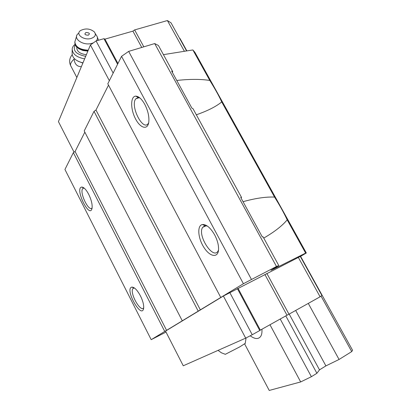 <?xml version="1.0" encoding="UTF-8"?>
<svg xmlns="http://www.w3.org/2000/svg" width="411" height="411" viewBox="0 0 411 411"><rect width="100%" height="100%" fill="white"/><g stroke="black" fill="none" stroke-linecap="round" stroke-linejoin="round"><path stroke-width="0.62" d="M245.275 343.344L239.7 346.915L225.331 354.308L224.884 354.19M70.99 66.279L70.594 65.524C70.178 63.797 71.339 61.665 74.078 59.127C74.704 64.193 77.134 66.705 81.373 66.659M243.04 201.698C255.282 198.272 265.789 196.73 274.548 197.069C279.547 205.007 283.765 212.6 287.197 219.854C282.121 225.911 274.307 231.984 263.759 238.082M176.761 80.464C189.677 79.035 200.691 79.03 209.805 80.448C215.184 89.1 219.161 96.261 221.729 101.933C216.104 106.562 207.637 110.847 196.33 114.797M209.805 80.448L192.872 49.947L163.429 54.642M274.548 197.069L221.729 101.933M166.023 332.078L151.191 339.676L243.415 283.718L276.469 266.472L278.786 265.557L270.952 270.299L273.125 269.339L272.961 269.041M278.786 265.557L263.055 236.798L262.316 236.952L240.723 197.455L241.54 197.455L192.913 108.545L191.927 108.206L171.67 71.149L172.723 71.627L158.435 45.503L154.706 43.566L128.664 51.385L121.543 56.338L107.805 83.803L220.769 297.456M172.723 71.627L172.291 72.295M241.54 197.455L240.985 197.938M223.384 296.023L165.525 331.102L183.26 365.79L245.686 338.135L223.384 296.023L300.302 256.428L321.89 295.437L320.102 296.793L298.237 257.24M300.349 256.51L306.323 252.996L305.64 253.084L273.125 269.339M151.191 339.676L64.938 169.476L73.364 152.64L75.085 151.5L84.83 132.152M306.323 252.996L194.865 52.284L192.872 49.947M305.64 253.084L287.197 219.854M276.469 266.472L154.706 43.566M251.414 279.352L128.664 51.385M243.415 283.718L121.543 56.338M144.806 104.42C147.965 110.682 149.296 116.529 148.803 121.969C147.765 130.59 140.089 128.258 135.26 118.337C130.297 108.602 130.503 96.046 135.871 96.143C138.846 96.349 141.826 99.108 144.806 104.42M214.701 234.989C217.378 240.152 218.667 244.935 218.57 249.338C218.251 258.38 209.913 256.993 203.943 247.453C197.855 238.128 196.926 225.285 202.5 224.519C206.512 224.36 210.581 227.853 214.701 234.989M108.509 85.139L95.974 110.03L94.021 111.35L84.214 130.955L182.279 320.811M200.383 309.961L95.974 110.03M198.22 311.142L94.021 111.35M166.625 330.429L75.085 151.5M164.739 331.456L73.364 152.64M140.454 295.905C142.828 300.749 143.901 304.798 143.675 308.045C142 320.4 124.245 288.876 131.797 287.094C134.34 287.042 137.228 289.981 140.454 295.905M88.725 194.382C91.355 199.854 92.475 204.442 92.079 208.141C89.855 219.89 74.309 188.12 81.722 187.051C83.803 187.108 86.14 189.553 88.725 194.382M320.102 296.793L288.99 314.189L266.852 273.423M288.99 314.189L286.996 315.227L264.895 274.486M286.996 315.227L260.348 330.12L238.036 288.337M260.348 330.12L259.762 330.526L237.388 288.614M259.762 330.526L252.236 334.739L229.795 292.529M252.236 334.739L245.686 338.135M186.594 50.949L171.022 22.816L167.4 20.55L134.633 29.916L132.907 31.133L104.944 39.137L103.957 38.685L96.071 40.941L90.435 44.958L58.429 121.62L74.052 152.183M167.4 20.55L184.4 51.298M134.633 29.916L143.819 46.833M132.907 31.133L141.759 47.455M104.944 39.137L117.957 63.505M103.957 38.685L117.592 64.229M96.071 40.941L113.159 73.096M90.435 44.958L109.357 80.695M92.115 207.879C88.93 212.472 79.21 192.471 82.719 188.577L84.07 188.017M143.701 307.736C140.721 312.971 129.47 292.976 132.887 288.62L134.335 287.916M218.524 250.027L218.03 251.085C213.052 260.112 197.049 235.097 202.669 227.34L205.007 225.731L207.334 226.04M148.659 122.843L148.212 123.567C142.833 131.551 129.881 105.576 135.82 98.804L138.204 97.577L139.946 98.003M82.858 63.104L78.008 61.188M88.324 35.197C84.841 35.058 84.055 34.17 85.956 32.531C89.428 32.669 90.215 33.558 88.324 35.197M91.18 38.423C83.793 40.797 74.951 34.082 80.623 30.496C85.524 28.102 90.076 28.549 94.283 31.837C96.344 34.699 95.311 36.892 91.18 38.423M86.361 54.709C80.222 53.887 77.011 51.586 76.739 47.799L76.749 47.126M85.683 56.338C75.963 54.355 72.475 50.512 75.218 44.809M84.63 58.855C76.6 57.324 72.454 54.047 72.192 49.022C72.367 47.239 73.322 45.678 75.054 44.337M82.96 62.862C75.86 61.064 72.249 57.874 72.125 53.296L72.177 49.772M300.59 256.366L352.571 350.28L351.729 351.59L339.065 359.471L325.902 365.888L319.501 369.859L316.902 373.275L311.384 376.707L300.682 381.937L269.226 390.45L244.653 343.966M186.877 50.902L180.013 38.511L179.561 38.244M351.729 351.59L321.032 296.09M339.065 359.471L308.281 303.405M325.902 365.888L295.684 310.449M319.501 369.859L289.205 314.071M316.902 373.275L285.799 315.895M311.384 376.707L280.215 319.013M300.682 381.937L269.965 324.741M261.915 329.247C262.156 332.304 261.761 334.672 260.728 336.347C258.457 339.435 254.948 339.25 250.201 335.792M93.389 42.852L92.151 43.278C82.76 46.335 71.55 37.755 78.763 33.193M95.249 33.497L96.061 34.884C97.803 36.933 97.895 38.927 96.328 40.869M88.247 50.199C79.914 49.7 75.449 46.926 74.859 41.876L76.754 35.69M88.026 50.728C79.801 50.168 75.408 47.393 74.848 42.405M76.847 77.509L70.594 65.524C68.909 61.799 69.438 58.187 72.187 54.689M83.69 188.007L81.722 187.051M82.719 188.577L84.101 188.043M133.847 287.936L131.797 287.094M132.887 288.62L134.346 287.921M205.007 225.731L202.5 224.519M202.669 227.34L206.194 225.737M138.204 97.577L135.871 96.143M135.82 98.804L139.108 97.7M97.15 36.589L98.491 40.247M74.828 42.888L75.305 45.02L76.112 46.381L78.773 48.745L82.832 50.481L87.851 51.139M218.051 350.378L221.431 352.813L225.331 354.308M246.061 337.94L245.203 343.565"/></g></svg>
